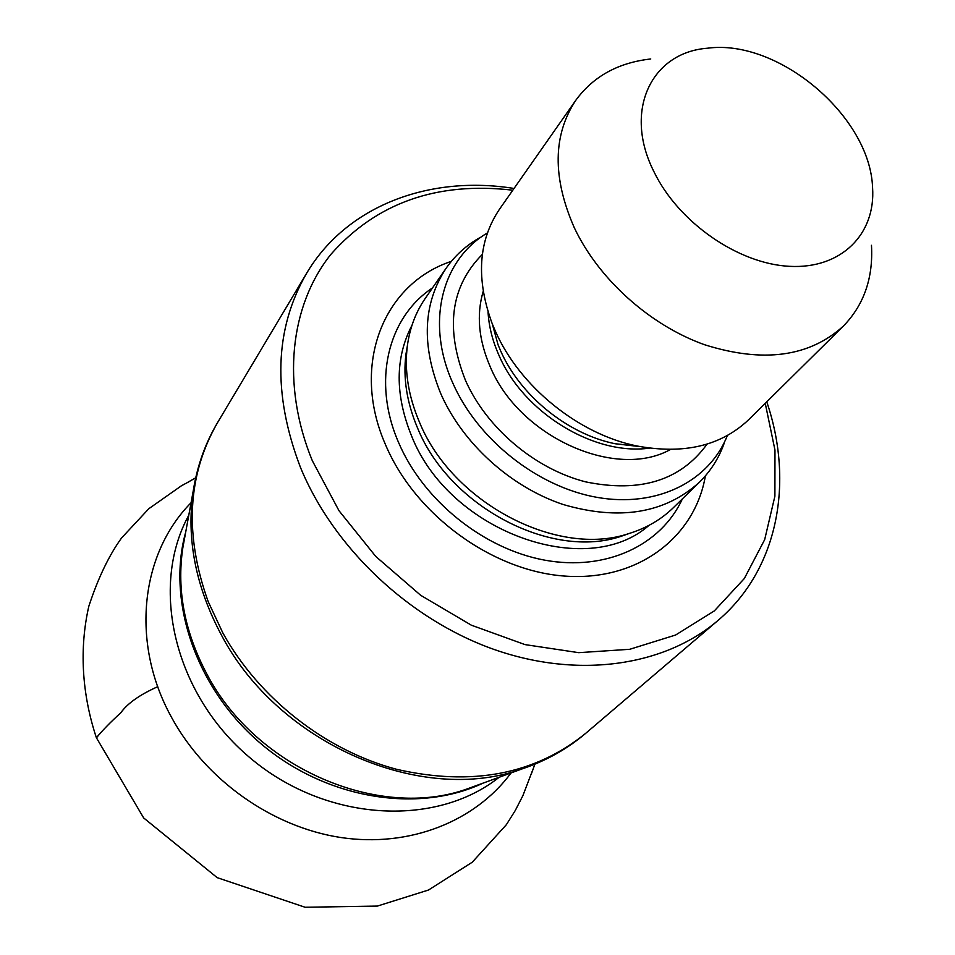 <?xml version="1.0" encoding="UTF-8"?>
<svg xmlns="http://www.w3.org/2000/svg" width="955" height="955" viewBox="0 0 955 955"><rect width="100%" height="100%" fill="white"/><g stroke="black" fill="none" stroke-linecap="round" stroke-linejoin="round"><path stroke-width="1.43" d="M766.758 401.828C794.285 482.573 778.027 569.646 717.885 620.547C664.644 666.065 578.455 679.172 493.783 649.352C409.218 619.389 333.438 547.788 300.348 467.138C272.39 393.579 274.479 328.974 306.591 273.321C346.701 205.492 429.81 174.861 514.029 188.457M765.241 403.32L774.971 450.092L774.899 496.17L764.68 539.635L744.327 578.527L714.316 610.913L675.627 635.015L629.751 649.293L578.718 652.671L524.999 644.601L471.352 625.191L420.678 595.299L375.757 556.443L339.001 510.722L312.297 460.668C280.985 384.28 290.01 305.564 330.848 254.4C376.413 202.806 437.056 181.402 512.811 190.2M705.399 475.841C694.882 537.653 637.427 581.559 564.608 576.068C491.909 570.875 414.888 514.554 385.438 444.517C350.473 364.929 383.528 283.671 451.345 261.36M629.727 533.296L621.478 536.173C551.93 560.203 449.316 506.783 417.55 427.971C406.83 402.64 402.962 378.061 405.947 354.221L407.403 345.591M724.117 443.442C718.805 458.281 710.592 471.197 699.466 482.18L673.311 507.738C661.266 519.472 646.619 528.031 629.357 533.415C557.887 558.126 452.097 503.022 419.329 421.859C408.274 395.776 404.287 370.48 407.343 345.985C409.755 328.066 415.735 312.19 425.285 298.342L446.092 268.283C455.058 255.463 466.41 245.196 480.15 237.473M699.466 482.18C664.835 513.468 619.377 520.905 563.104 504.491C510.555 486.943 462.495 443.311 440.709 393.532C421.179 345.244 422.97 303.487 446.092 268.283M727.34 435.576C709.255 481.463 656.945 507.929 597.15 497.388C537.414 486.943 477.488 439.491 452.706 382.836C425.488 322.42 441.914 259.581 487.36 232.972M871.473 245.304C873.324 277.953 863.953 304.884 843.372 326.085L748.672 419.699C720.965 445.937 683.72 454.687 636.913 445.973C578.479 434.179 519.663 386.512 495.382 331.17L492.279 323.864C475.841 279.194 478.216 240.994 499.441 209.288L575.841 100.227C593.294 76.376 618.267 62.624 650.761 58.971M843.372 326.085C809.351 357.003 763.057 363.198 704.468 344.695C649.675 325.118 598.403 278.944 574.194 227.493C552.288 177.391 552.838 134.965 575.841 100.227M653.924 171.661C623.114 110.828 651.238 52.441 707.476 48.216C778.289 38.606 870.16 116.176 872.572 187.586C875.842 234.166 841.212 269.143 789.594 266.338C738.12 263.867 678.372 222.348 653.924 171.661M532.174 771.389L522.898 795.634L515.258 810.532L506.353 824.702L472.248 862.222L428.497 890.024L377.38 906.08L305.087 907.25L217.179 877.645L143.668 817.946L96.383 737.726C102.543 730.324 110.673 722.016 120.784 712.812C127.493 703.393 139.812 694.679 157.754 686.681C139.74 694.739 127.361 703.501 120.628 712.967C110.303 722.29 102.245 730.599 96.431 737.869M483.027 783.136C417.92 813.839 326.443 799.12 261.372 744.088C196.205 689.164 166.361 601.447 185.7 532.126M188.78 515.258C149.458 586.716 174.025 694.046 249.888 757.697C325.357 821.801 435.277 828.021 499.131 777.275M511.068 772.929C475.327 821.324 409.922 847.777 340.947 837.535C272.056 827.149 205.17 779.746 171.208 716.763C130.155 642.082 140.851 553.387 191.06 502.76M184.434 539.05L182.775 548.134C176.591 590.095 184.637 632.091 206.901 674.099C256.012 768.369 379.66 820.918 467.735 788.711L476.414 785.547M531.708 765.433L522.528 768.751C422.349 805.578 278.693 744.243 221.536 635.278C195.632 586.752 186.213 538.584 193.256 490.775C197.208 465.921 205.337 443.132 217.668 422.42C187.359 474.969 184.196 534.693 208.178 601.59L222.849 632.95C258.901 698.26 325.488 750.427 396.623 769.312C471.961 786.49 535.027 774.457 585.821 733.225L717.885 620.547M682.383 498.868C661.194 545.245 606.162 571.412 544.839 560.179C483.576 549.03 423.268 500.551 398.569 442.475C371.913 381.499 387.802 317.454 432.508 287.909M649.006 525.346C586.179 580.915 449.053 531.672 411.557 435.898C394.904 394.737 395.06 357.85 411.999 325.249M707.094 444.099C680.724 480.461 640.292 493.055 585.773 481.893C535.039 469.048 486.513 428.055 465.395 380.197C444.982 328.245 450.641 286.297 482.359 254.376M670.41 449.507C615.772 480.162 519.281 436.924 490.225 366.78C478.622 339.944 476.282 314.828 483.182 291.442M649.436 448.134C594.165 455.905 523.507 412.751 499.023 355.451C492.494 340.816 488.841 326.288 488.041 311.891M640.125 446.618L615.175 443.753C567.724 434.167 520.32 395.764 500.623 350.867L498.116 344.922L492.279 323.864M476.39 785.559L522.528 768.751C546.367 760.693 567.461 748.851 585.821 733.225M184.434 539.074L193.256 490.775M217.668 422.42L306.591 273.321M621.478 536.173L629.357 533.415M405.947 354.221L407.343 345.985M640.101 446.618L615.175 443.753L636.913 445.973M96.383 737.726C81.724 693.616 79.265 648.29 88.791 606.389C98.007 578.253 108.93 555.44 121.572 537.963L148.825 508.705L181.522 485.713L189.102 481.666M187.407 482.514L195.715 477.822M534.884 764.155L531.637 773.192"/></g></svg>
